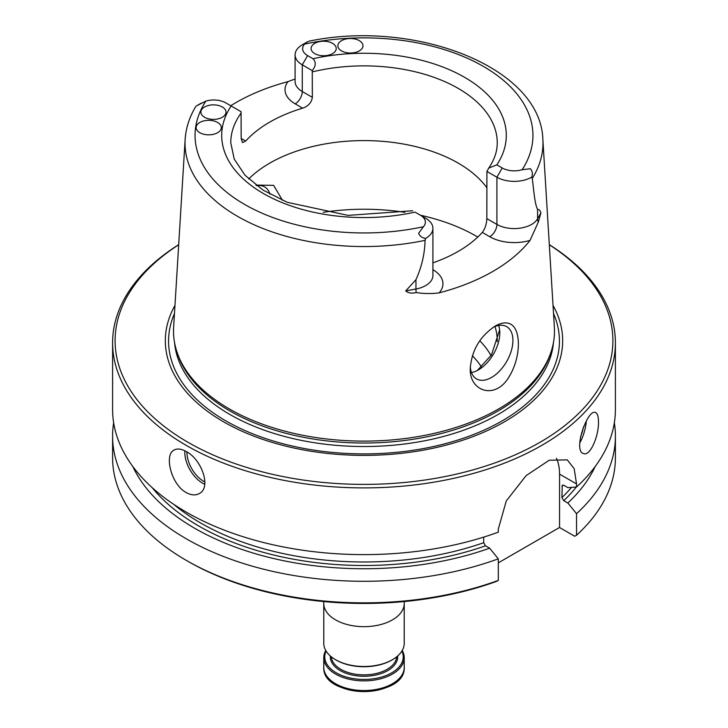 <?xml version="1.0" encoding="UTF-8"?>
<svg xmlns="http://www.w3.org/2000/svg" width="728" height="728" viewBox="0 0 728 728"><rect width="100%" height="100%" fill="white"/><g stroke="black" fill="none" stroke-linecap="round" stroke-linejoin="round"><path stroke-width="1.09" d="M204.55 117.254A12.567 7.262 180 0 1 200.864 112.121A12.567 7.262 180 0 1 213.441 104.868A12.567 7.262 180 0 1 226.008 112.121A12.567 7.262 180 0 1 218.245 118.828A12.567 7.262 180 0 1 204.55 117.254M199.827 132.705A12.567 7.262 180 0 1 196.151 127.573A12.567 7.262 180 0 1 208.718 120.32A12.567 7.262 180 0 1 221.294 127.573A12.567 7.262 180 0 1 213.532 134.28A12.567 7.262 180 0 1 199.827 132.705M230.749 105.742A181.017 104.504 0 0 1 288.006 81.618A34.598 19.974 0 0 0 295.168 103.849L302.666 108.181A133.251 76.931 0 0 0 245.709 141.059L241.168 138.438L241.077 111.703L225.762 102.857A16.999 9.81 0 0 0 205.86 101.11A168.932 97.534 0 0 0 244.544 204.386A168.932 97.534 0 0 0 423.432 226.717A16.999 9.81 0 0 0 420.393 215.224L415.743 212.549M341.523 50.896A12.567 7.262 180 0 1 337.847 45.764A12.567 7.262 180 0 1 350.414 38.511A12.567 7.262 180 0 1 362.981 45.764A12.567 7.262 180 0 1 355.228 52.471A12.567 7.262 180 0 1 341.523 50.896M314.769 53.626A12.567 7.262 180 0 1 311.084 48.494A12.567 7.262 180 0 1 323.66 41.232A12.567 7.262 180 0 1 336.227 48.494A12.567 7.262 180 0 1 328.464 55.191A12.567 7.262 180 0 1 314.769 53.626M537.592 209.473C539.02 209.209 540.13 210.347 540.913 212.876L537.592 218.782L537.592 209.473C534.534 203.449 533.797 189.216 532.241 178.469L531.713 177.15C532.878 173.974 532.45 171.171 530.412 168.732L522.14 169.724A16.999 9.81 180 0 1 502.238 167.977L496.842 164.865L488.725 168.095L486.923 171.453L486.832 218.609C486.604 224.133 485.085 228.728 482.291 232.414A133.251 76.931 180 0 1 432.905 262.844M302.666 108.181C308.354 106.17 311.575 102.566 312.348 97.343L312.257 70.607C315.97 65.975 316.216 62.017 313.004 58.722L307.607 55.61A16.999 9.81 180 0 1 304.568 44.117L307.198 41.969L302.275 44.808A24.534 14.169 180 0 1 302.384 44.745M540.913 212.876L538.32 222.058L530.066 240.386A182.273 105.232 180 0 1 439.139 292.874C431.567 293.848 423.914 293.748 416.189 292.565C411.611 293.611 408.117 293.066 405.714 290.927L415.952 279.698C421.712 266.921 424.752 253.799 425.061 240.349L425.616 238.402A24.534 14.169 0 0 0 432.905 228.328A24.534 14.169 0 0 0 425.725 218.309L420.393 215.224L425.725 218.309M201.31 103.103L196.396 105.942A24.534 14.169 0 0 0 196.287 106.006L205.86 101.11M531.713 177.15A24.534 14.169 180 0 1 496.905 177.213L486.923 171.453M312.257 70.607L302.275 64.847A24.534 14.169 180 0 1 295.095 54.828A24.534 14.169 180 0 1 302.275 44.808M288.006 81.618L294.249 79.316M470.306 366.821A30.166 17.417 120 0 0 476.503 378.897A30.166 17.417 120 0 0 491.591 377.404A30.166 17.417 120 0 0 511.293 350.823A30.166 17.417 120 0 0 506.67 326.644A30.166 17.417 120 0 0 493.32 327.218M509.964 323.842C505.933 322.031 501.01 322.768 495.195 326.062C480.061 336.209 471.762 350.241 470.279 368.159C468.859 391.063 495.213 400.691 509.136 376.695C521.321 356.92 521.321 328.574 509.964 323.842M532.241 178.469A178.979 103.331 0 0 0 542.87 139.567C540.931 67.222 415.115 19.055 309.254 41.114L307.198 41.969M423.432 226.717L418.655 233.251C419.774 236.218 422.094 237.938 425.616 238.402M176.968 351.97L177.723 354.245A189.708 109.528 0 0 0 229.857 410.938A189.708 109.528 0 0 0 419.592 438.211A189.708 109.528 0 0 0 550.277 354.245L551.032 351.97A190.481 109.974 180 0 1 419.819 436.281A190.481 109.974 180 0 1 229.311 408.899A190.481 109.974 180 0 1 176.968 351.97A190.481 109.974 180 0 1 173.637 327.245L185.13 139.567A178.979 103.331 0 0 0 425.061 240.349M542.87 139.567L554.363 327.245A190.481 109.974 180 0 1 551.032 351.97M595.204 466.484A239.457 138.247 0 0 1 567.849 503.03L563.745 500.664L561.916 497.552L562.289 485.285L563.745 485.267L567.849 487.642L576.53 487.014L576.53 483.92L559.55 474.119L559.55 527.491L574.701 536.245L576.53 535.244L576.53 513.677A251.406 145.154 0 0 0 615.406 436.136A251.406 145.154 0 0 0 614.35 422.804M113.65 422.804A251.406 145.154 0 0 0 112.594 436.136L112.594 457.703A251.406 145.154 0 0 0 186.222 560.332L188.006 561.361A248.894 143.698 0 0 0 496.487 581.399L498.307 580.398L498.307 558.84L489.635 548.193A239.457 138.247 0 0 1 132.796 466.484M498.307 562.853L559.55 527.491M173.546 504.222A231.295 133.533 0 0 0 483.692 542.715L485.53 545.827L489.635 548.193M556.429 458.24A55.31 31.932 -60 0 1 559.55 474.119M178.697 244.654A251.406 145.154 0 0 0 112.594 342.742L112.594 409.473A251.406 145.154 0 0 0 186.232 512.102A251.406 145.154 0 0 0 498.307 532.168L498.307 529.083L506.279 500.928L526.135 475.602L549.231 460.233L567.267 459.869L574.183 468.695L576.53 483.92M483.692 542.715L483.692 537.109M567.849 503.03L576.53 513.677M499.645 329.848L491.473 354.946L477.413 370.379M497.233 341.705A133.251 76.931 0 0 0 497.251 340.695A133.251 76.931 0 0 0 494.958 326.499M256.666 185.676A30.166 17.417 -60 0 1 264.601 186.887A30.166 17.417 -60 0 1 269.979 194.23M255.865 185.067L273.628 185.358L282.51 200.355M498.625 325.452A30.166 17.417 -60 0 1 499.817 332.887A30.166 17.417 -60 0 1 478.487 369.842A30.166 17.417 -60 0 1 471.453 372.527M241.168 138.438L242.433 142.57L245.709 141.059M491.045 355.683A133.251 76.931 0 0 0 479.77 340.786M174.975 305.396A198.671 114.696 0 0 0 223.523 421.794A198.671 114.696 0 0 0 467.685 438.529A198.671 114.696 0 0 0 553.025 305.396M178.688 244.763A248.894 143.698 0 0 0 188.006 442.306A248.894 143.698 0 0 0 535.144 445.026A248.894 143.698 0 0 0 549.312 244.763M112.594 342.742A251.406 145.154 0 0 0 186.232 445.381A251.406 145.154 0 0 0 460.214 476.849A251.406 145.154 0 0 0 615.406 342.742A251.406 145.154 0 0 0 549.303 244.654M186.232 451.542C181.39 448.812 177.35 448.311 174.101 450.041C163.891 454.627 171.198 484.602 186.232 492.592C191.136 495.277 195.477 495.613 199.244 493.584C211.666 487.696 201.656 459.322 186.232 451.542M576.53 487.014A251.406 145.154 0 0 0 615.406 409.473L615.406 342.742M598.471 421.812C598.944 435.417 590.372 456.32 583.792 453.599C572.417 451.742 587.35 408.881 595.386 412.476C597.415 413.222 598.443 416.334 598.471 421.812M576.53 535.244A251.406 145.154 0 0 0 615.406 457.703L615.406 436.136M112.594 436.136A251.406 145.154 0 0 0 242.67 563.263A251.406 145.154 0 0 0 498.307 558.84M186.222 560.332A251.406 145.154 0 0 0 498.307 580.398M486.832 187.697A133.251 76.931 0 0 0 372.445 140.741A133.251 76.931 0 0 0 248.685 178.97M402.256 650.45A40.222 23.223 180 0 1 404.222 657.639A40.222 23.223 180 0 1 364 680.862A40.222 23.223 180 0 1 323.778 657.639A40.222 23.223 180 0 1 325.744 650.45M401.92 651.023A39.221 22.641 180 0 1 364 679.461A39.221 22.641 180 0 1 326.08 651.023M323.778 603.876L323.778 643.27A40.222 23.223 0 0 0 335.553 659.686L336.263 660.105A39.221 22.641 0 0 0 391.737 660.105L392.447 659.686A40.222 23.223 0 0 0 404.222 643.27L404.222 603.876M336.263 660.105L335.553 659.686A40.222 23.223 0 0 0 392.447 659.686M323.623 601.546L323.805 604.304A40.222 23.223 0 0 0 335.553 619.865A40.222 23.223 0 0 0 378.706 625.061A40.222 23.223 0 0 0 404.195 604.304L404.377 601.546M231.158 105.97A142.297 82.155 0 0 0 263.381 193.512A142.297 82.155 0 0 0 414.996 212.112M522.14 169.724A168.932 97.534 0 0 0 483.456 66.448A168.932 97.534 0 0 0 304.568 44.117M496.842 164.865A142.297 82.155 0 0 0 464.619 77.323A142.297 82.155 0 0 0 313.004 58.722M432.905 228.328L432.905 275.539A24.534 14.169 180 0 1 415.952 289.007L415.952 279.698M530.066 240.386A34.598 19.974 180 0 1 489.789 236.736L482.291 232.414M432.905 269.669A34.598 19.974 180 0 1 439.139 292.874M538.32 222.058A10.056 7.808 29.4 0 1 537.592 218.782A24.534 14.169 180 0 1 496.905 224.424L496.905 177.213L502.238 167.977M416.189 292.565A10.056 2.539 79.4 0 1 415.952 289.007L405.714 290.927M295.095 54.828L295.095 81.509A24.534 14.169 0 0 0 302.275 91.528L302.275 64.847L307.607 55.61M295.168 103.849A10.056 5.806 120 0 0 302.275 91.528L312.348 97.343M489.789 236.736A10.056 5.806 120 0 0 496.905 224.424L486.832 218.609M563.745 500.664A233.806 134.989 0 0 0 576.321 487.023M152.179 487.66A233.806 134.989 0 0 0 485.53 545.827M477.759 237.055A158.386 91.446 0 0 0 420.384 215.224M404.804 212.321A158.386 91.446 0 0 0 323.196 212.321M561.916 486.268A231.295 133.533 0 0 0 563.172 485.057M561.916 497.552A231.295 133.533 0 0 0 571.562 487.369M481.581 367.176A125.198 72.281 0 0 0 472.308 355.755M174.474 313.513A195.441 112.84 0 0 0 225.807 420.848A195.441 112.84 0 0 0 460.433 439.212A195.441 112.84 0 0 0 553.526 313.513M174.52 342.433A189.708 109.528 0 0 0 229.857 414.45A189.708 109.528 0 0 0 432.223 439.202A189.708 109.528 0 0 0 553.48 342.433M204.896 481.972A23.633 13.641 60 0 1 186.941 451.97M204.741 484.247A25.143 14.514 60 0 1 184.857 450.805M583.547 426.781A19.865 7.116 -74.3 0 1 580.453 437.018M586.313 421.021A21.367 7.653 -74.3 0 1 579.725 443.015M241.168 112.986A133.251 76.931 0 0 0 230.749 142.806L234.261 159.15L245.054 175.284L263.054 190.108L287.287 202.32L348.066 215.379L412.649 210.756M488.725 168.095C494.449 159.678 497.288 151.251 497.251 142.806A133.251 76.931 0 0 0 312.348 71.89M400.118 677.531A38.966 22.495 180 0 1 336.445 685.003M323.778 667.312C322.013 698.871 405.987 698.871 404.222 667.312A40.222 23.223 180 0 1 364 690.535A40.222 23.223 180 0 1 323.778 667.312L323.778 657.639M397.661 655.983A33.688 19.447 180 0 1 364 676.266A33.688 19.447 180 0 1 330.339 655.983M396.651 656.838A32.687 18.873 180 0 1 375.83 673.582A32.687 18.873 180 0 1 340.886 669.341A32.687 18.873 180 0 1 331.349 656.838M195.823 106.397C189.453 116.962 185.895 128.019 185.13 139.567M404.222 667.312L404.222 657.639"/></g></svg>
